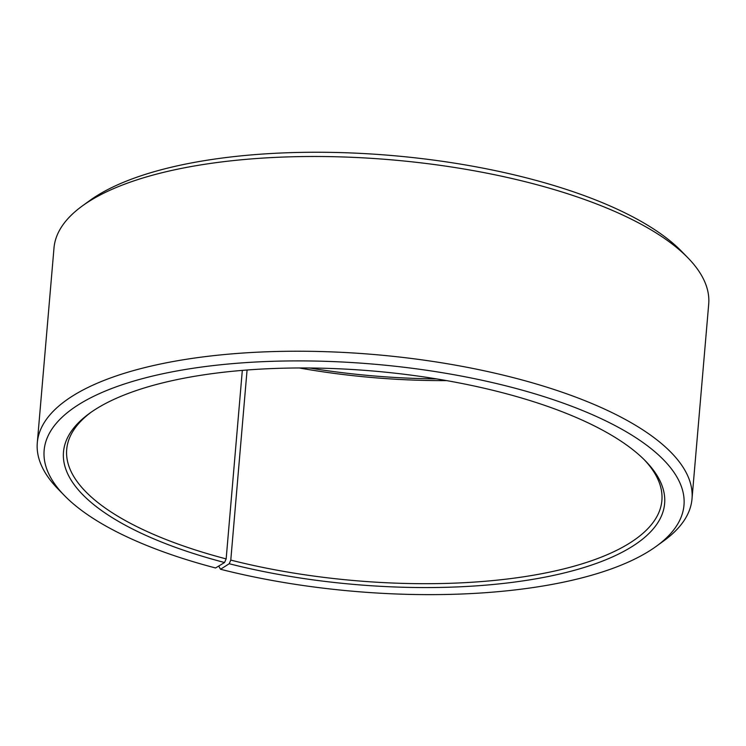 <?xml version="1.0" encoding="UTF-8"?>
<svg xmlns="http://www.w3.org/2000/svg" width="746" height="746" viewBox="0 0 746 746"><rect width="100%" height="100%" fill="white"/><g stroke="black" fill="none" stroke-linecap="round" stroke-linejoin="round"><path stroke-width="1.12" d="M247.075 370.007L230.784 560.097A298.689 106.063 -175.1 0 0 661.888 500.501A298.689 106.063 -175.1 0 0 644.274 459.75M299.258 367.974A298.689 106.063 -175.1 0 0 446.602 380.609M242.319 370.389L226.159 558.903L224.537 562.521L215.557 567.976A321.088 114.017 -175.1 0 1 64.426 495.549L58.048 489.012A328.557 116.674 -175.1 0 1 37.3 442.751A328.557 116.674 -175.1 0 1 374.623 354.564A328.557 116.674 -175.1 0 1 692.008 498.878A328.557 116.674 -175.1 0 1 663.679 540.934L656.293 546.296A321.088 114.017 -175.1 0 0 373.793 364.16A321.088 114.017 -175.1 0 0 64.426 495.549M90.993 412.314A298.689 106.063 -175.1 0 0 66.702 449.474A298.689 106.063 -175.1 0 0 226.159 558.903M230.784 560.097L229.209 563.734A301.673 107.126 -175.1 0 0 565.151 572.723A301.673 107.126 -175.1 0 0 645.57 461.056A301.673 107.126 -175.1 0 0 373.205 371.032A301.673 107.126 -175.1 0 0 89.492 413.387A301.673 107.126 -175.1 0 0 224.537 562.521M229.209 563.734L220.527 569.263A321.088 114.017 -175.1 0 0 656.293 546.296M220.527 569.263L218.709 566.065M692.008 498.878L708.7 304.135A328.557 116.674 -175.1 0 0 687.952 257.874A328.557 116.674 -175.1 0 0 391.314 159.831A328.557 116.674 -175.1 0 0 82.321 205.952A328.557 116.674 -175.1 0 0 53.992 248.008L37.3 442.751M687.952 257.874L681.574 251.337A321.088 114.017 -175.1 0 0 391.687 155.513A321.088 114.017 -175.1 0 0 89.707 200.59L82.321 205.952M309.487 368.002A301.673 107.126 -175.1 0 0 436.513 378.884"/></g></svg>
